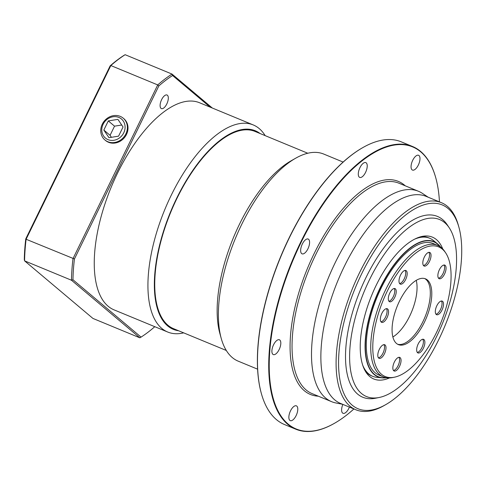 <?xml version="1.0" encoding="UTF-8"?>
<svg xmlns="http://www.w3.org/2000/svg" width="486" height="486" viewBox="0 0 486 486"><rect width="100%" height="100%" fill="white"/><g stroke="black" fill="none" stroke-linecap="round" stroke-linejoin="round"><path stroke-width="0.73" d="M123.76 132.793A12.448 11.063 -49.9 0 0 118.857 117.43A12.448 11.063 -49.9 0 0 103.117 124.264A12.448 11.063 -49.9 0 0 108.026 139.634A12.448 11.063 -49.9 0 0 123.76 132.793M102.267 124.185A14.228 12.642 130.1 0 1 123.231 118.177A14.228 12.642 130.1 0 1 125.862 133.929A14.228 12.642 130.1 0 1 104.897 139.938A14.228 12.642 130.1 0 1 102.267 124.185M103.834 130.06L108.299 120.905L117.904 119.374L123.049 126.998L118.578 136.153L108.973 137.69L103.834 130.06L110.073 135.321L111.409 137.301M108.299 120.905L114.538 126.166L110.073 135.321M121.713 125.017L114.538 126.166M389.177 301.508A7.114 3.141 112.4 0 0 389.559 301.739A7.114 3.141 112.4 0 0 394.978 296.818A7.114 3.141 112.4 0 0 395.367 288.818A7.114 3.141 112.4 0 0 394.99 288.587A7.114 3.141 112.4 0 0 389.565 293.508A7.114 3.141 112.4 0 0 389.177 301.508M388.909 301.217A7.114 3.141 112.4 0 0 393.703 295.755A7.114 3.141 112.4 0 0 394.164 288.502A7.114 3.141 112.4 0 1 393.703 295.755A7.114 3.141 112.4 0 1 388.909 301.217M381.249 322.097A7.351 3.244 112.4 0 0 381.638 322.333A7.351 3.244 112.4 0 0 387.245 317.249A7.351 3.244 112.4 0 0 387.646 308.987A7.351 3.244 112.4 0 0 387.251 308.744A7.351 3.244 112.4 0 0 381.65 313.828A7.351 3.244 112.4 0 0 381.249 322.097M380.988 321.823A7.351 3.244 112.4 0 0 385.969 316.167A7.351 3.244 112.4 0 0 386.431 308.646A7.351 3.244 112.4 0 1 385.969 316.167A7.351 3.244 112.4 0 1 380.988 321.823M378.703 358.091A7.351 3.244 112.4 0 0 379.092 358.328A7.351 3.244 112.4 0 0 384.693 353.243A7.351 3.244 112.4 0 0 385.094 344.981A7.351 3.244 112.4 0 0 384.705 344.738A7.351 3.244 112.4 0 0 379.104 349.823A7.351 3.244 112.4 0 0 378.703 358.091M378.442 357.817A7.351 3.244 112.4 0 0 383.424 352.162A7.351 3.244 112.4 0 0 383.885 344.641A7.351 3.244 112.4 0 1 383.424 352.162A7.351 3.244 112.4 0 1 378.442 357.817M393.745 370.763A7.351 3.244 112.4 0 0 394.14 371A7.351 3.244 112.4 0 0 399.741 365.915A7.351 3.244 112.4 0 0 400.142 357.653A7.351 3.244 112.4 0 0 399.753 357.41A7.351 3.244 112.4 0 0 394.146 362.495A7.351 3.244 112.4 0 0 393.745 370.763M393.484 370.49A7.351 3.244 112.4 0 0 398.471 364.834A7.351 3.244 112.4 0 0 398.927 357.313A7.351 3.244 112.4 0 1 398.471 364.834A7.351 3.244 112.4 0 1 393.484 370.49M399.893 283.86A7.351 3.244 112.4 0 0 400.288 284.103A7.351 3.244 112.4 0 0 405.889 279.019A7.351 3.244 112.4 0 0 406.29 270.751A7.351 3.244 112.4 0 0 405.901 270.514A7.351 3.244 112.4 0 0 400.294 275.598A7.351 3.244 112.4 0 0 399.893 283.86M399.632 283.587A7.351 3.244 112.4 0 0 404.619 277.937A7.351 3.244 112.4 0 0 405.075 270.416A7.351 3.244 112.4 0 1 404.619 277.937A7.351 3.244 112.4 0 1 399.632 283.587M423.719 265.787A7.351 3.244 112.4 0 0 424.108 266.03A7.351 3.244 112.4 0 0 429.715 260.946A7.351 3.244 112.4 0 0 430.116 252.677A7.351 3.244 112.4 0 0 429.721 252.441A7.351 3.244 112.4 0 0 424.12 257.525A7.351 3.244 112.4 0 0 423.719 265.787M423.458 265.514A7.351 3.244 112.4 0 0 428.439 259.864A7.351 3.244 112.4 0 0 428.901 252.343A7.351 3.244 112.4 0 1 428.439 259.864A7.351 3.244 112.4 0 1 423.458 265.514M438.767 278.46A7.351 3.244 112.4 0 0 439.156 278.703A7.351 3.244 112.4 0 0 444.757 273.618A7.351 3.244 112.4 0 0 445.158 265.35A7.351 3.244 112.4 0 0 444.769 265.113A7.351 3.244 112.4 0 0 439.168 270.198A7.351 3.244 112.4 0 0 438.767 278.46M438.506 278.186A7.351 3.244 112.4 0 0 443.487 272.537A7.351 3.244 112.4 0 0 443.949 265.016A7.351 3.244 112.4 0 1 443.487 272.537A7.351 3.244 112.4 0 1 438.506 278.186M436.215 314.454A7.351 3.244 112.4 0 0 436.61 314.697A7.351 3.244 112.4 0 0 442.211 309.612A7.351 3.244 112.4 0 0 442.612 301.344A7.351 3.244 112.4 0 0 442.224 301.107A7.351 3.244 112.4 0 0 436.616 306.192A7.351 3.244 112.4 0 0 436.215 314.454M435.954 314.181A7.351 3.244 112.4 0 0 440.942 308.531A7.351 3.244 112.4 0 0 441.397 301.01A7.351 3.244 112.4 0 1 440.942 308.531A7.351 3.244 112.4 0 1 435.954 314.181M417.571 352.69A7.351 3.244 112.4 0 0 417.96 352.927A7.351 3.244 112.4 0 0 423.567 347.842A7.351 3.244 112.4 0 0 423.968 339.58A7.351 3.244 112.4 0 0 423.573 339.337A7.351 3.244 112.4 0 0 417.972 344.422A7.351 3.244 112.4 0 0 417.571 352.69M417.31 352.417A7.351 3.244 112.4 0 0 422.291 346.761A7.351 3.244 112.4 0 0 422.753 339.24A7.351 3.244 112.4 0 1 422.291 346.761A7.351 3.244 112.4 0 1 417.31 352.417M396.461 343.438A35.563 15.704 112.4 0 0 398.35 344.592A35.563 15.704 112.4 0 0 425.463 319.995A35.563 15.704 112.4 0 0 427.401 280.003A35.563 15.704 112.4 0 0 425.511 278.849A35.563 15.704 112.4 0 0 398.399 303.446A35.563 15.704 112.4 0 0 396.461 343.438M397.627 344.246A35.563 15.704 112.4 0 0 424.351 318.561A35.563 15.704 112.4 0 0 425.924 279.395A35.563 15.704 112.4 0 0 424.758 278.587A35.563 15.704 112.4 0 1 425.924 279.395A35.563 15.704 112.4 0 1 424.351 318.561A35.563 15.704 112.4 0 1 397.627 344.246M381.437 374.238A70.106 30.952 112.4 0 0 394.389 377.203A70.106 30.952 112.4 0 0 440.535 323.542A70.106 30.952 112.4 0 0 445.723 252.957A70.106 30.952 112.4 0 0 442.424 249.203A70.106 30.952 112.4 0 0 387.33 290.999A70.106 30.952 112.4 0 0 381.437 374.238M445.723 252.957L444.745 251.487A71.132 31.402 112.4 0 0 441.391 247.678A71.132 31.402 112.4 0 0 385.495 290.087A71.132 31.402 112.4 0 0 379.517 374.542A71.132 31.402 112.4 0 0 392.658 377.549L394.389 377.203M392.858 336.986A35.563 15.704 112.4 0 0 416.253 280.361M445.225 252.24A71.132 31.402 112.4 0 0 441.391 247.678A71.132 31.402 112.4 0 0 437.619 245.369A71.132 31.402 112.4 0 0 383.399 294.565A71.132 31.402 112.4 0 0 379.517 374.542A71.132 31.402 112.4 0 0 383.296 376.85A71.132 31.402 112.4 0 0 393.532 377.355M437.619 245.369L433.196 243.541A71.132 31.402 112.4 0 0 378.971 292.736A71.132 31.402 112.4 0 0 375.095 372.713A71.132 31.402 112.4 0 0 378.867 375.022L383.296 376.85M167.409 95.25A7.351 3.244 -67.6 0 1 167.008 103.512A7.351 3.244 -67.6 0 1 161.407 108.597A7.351 3.244 -67.6 0 1 161.012 108.36A7.351 3.244 -67.6 0 1 161.413 100.092A7.351 3.244 -67.6 0 1 167.02 95.007A7.351 3.244 -67.6 0 1 167.409 95.25M279.833 340.042A8.001 3.536 -67.6 0 1 279.395 349.039A8.001 3.536 -67.6 0 1 273.296 354.573A8.001 3.536 -67.6 0 1 272.871 354.318A8.001 3.536 -67.6 0 1 273.308 345.321A8.001 3.536 -67.6 0 1 279.407 339.787A8.001 3.536 -67.6 0 1 279.833 340.042M289.838 420.372A8.001 3.536 112.4 0 0 290.264 420.633A8.001 3.536 112.4 0 0 296.363 415.099A8.001 3.536 112.4 0 0 296.8 406.102A8.001 3.536 112.4 0 0 296.375 405.84A8.001 3.536 112.4 0 0 290.276 411.375A8.001 3.536 112.4 0 0 289.838 420.372M342.873 404.407A8.001 3.536 112.4 0 0 342.594 413.039A8.001 3.536 112.4 0 0 343.019 413.3A8.001 3.536 112.4 0 0 349.404 407.104M412.043 169.814A8.001 3.536 112.4 0 0 412.468 170.076A8.001 3.536 112.4 0 0 418.568 164.541A8.001 3.536 112.4 0 0 418.999 155.544A8.001 3.536 112.4 0 0 418.58 155.283A8.001 3.536 112.4 0 0 412.474 160.817A8.001 3.536 112.4 0 0 412.043 169.814M359.282 177.147A8.001 3.536 112.4 0 0 359.707 177.408A8.001 3.536 112.4 0 0 365.806 171.874A8.001 3.536 112.4 0 0 366.244 162.877A8.001 3.536 112.4 0 0 365.818 162.616A8.001 3.536 112.4 0 0 359.719 168.15A8.001 3.536 112.4 0 0 359.282 177.147M301.642 253.571A8.001 3.536 112.4 0 0 302.061 253.832A8.001 3.536 112.4 0 0 308.167 248.297A8.001 3.536 112.4 0 0 308.598 239.3A8.001 3.536 112.4 0 0 308.173 239.039A8.001 3.536 112.4 0 0 302.073 244.573A8.001 3.536 112.4 0 0 301.642 253.571M448.086 208.524A110.255 48.679 112.4 0 0 361.444 274.256A110.255 48.679 112.4 0 0 352.18 405.166A110.255 48.679 112.4 0 0 385.617 404.698A110.255 48.679 112.4 0 0 445.121 325.432A110.255 48.679 112.4 0 0 458.924 227.284A110.255 48.679 112.4 0 0 448.086 208.524M385.617 404.698L383.91 405.67A112.029 49.463 -67.6 0 1 355.88 409.777A112.029 49.463 -67.6 0 1 349.932 406.144A112.029 49.463 -67.6 0 1 356.038 280.173A112.029 49.463 -67.6 0 1 441.44 202.698A112.029 49.463 -67.6 0 1 447.387 206.331A112.029 49.463 -67.6 0 1 458.395 225.395L458.924 227.284M440.535 247.01A73.149 32.295 112.4 0 0 437.734 244.008A73.149 32.295 112.4 0 0 437.54 243.851A73.149 32.295 112.4 0 0 380.131 287.858A73.149 32.295 112.4 0 0 374.105 374.463A73.149 32.295 112.4 0 0 382.166 377.877A73.149 32.295 112.4 0 0 386.516 377.75M382.166 377.877L376.899 377.349A74.686 32.975 -67.6 0 1 372.628 376.292A74.686 32.975 -67.6 0 1 368.667 373.868A74.686 32.975 -67.6 0 1 362.678 365.138M414.746 239.112A74.686 32.975 -67.6 0 1 429.673 238.237A74.686 32.975 -67.6 0 1 433.439 240.503L437.54 243.851M261.316 393.374A152.574 67.366 -67.6 0 1 261.268 393.186A152.574 67.366 -67.6 0 1 280.361 257.361A152.574 67.366 -67.6 0 1 362.708 147.665A152.574 67.366 -67.6 0 1 362.878 147.568M412.523 146.493L401.315 141.863A152.932 67.518 112.4 0 0 363.048 147.471A152.932 67.518 112.4 0 0 280.513 257.422A152.932 67.518 112.4 0 0 261.371 393.563A152.932 67.518 112.4 0 0 276.4 419.582A152.932 67.518 112.4 0 0 284.517 424.545L295.725 429.174A152.932 67.518 -67.6 0 1 287.609 424.211A152.932 67.518 -67.6 0 1 295.95 252.258A152.932 67.518 -67.6 0 1 412.523 146.493A152.932 67.518 -67.6 0 1 420.639 151.456A152.932 67.518 -67.6 0 1 435.669 177.475A152.932 67.518 -67.6 0 1 435.723 177.669M439.466 201.878A152.574 67.366 112.4 0 0 435.778 177.858A152.574 67.366 112.4 0 0 420.779 151.899A152.574 67.366 112.4 0 0 300.877 242.86A152.574 67.366 112.4 0 0 288.058 424.017A152.574 67.366 112.4 0 0 334.332 423.373A152.574 67.366 112.4 0 0 353.905 408.963M440.116 246.712A72.906 32.191 112.4 0 0 437.74 244.264A72.906 32.191 112.4 0 0 380.447 287.73A72.906 32.191 112.4 0 0 374.323 374.299A72.906 32.191 112.4 0 0 386.012 377.665M429.673 238.237L428.652 237.818A74.686 32.975 112.4 0 0 420.524 236.81M365.144 370.842A74.686 32.975 112.4 0 0 367.647 373.448A74.686 32.975 112.4 0 0 371.614 375.872L372.628 376.292M442.77 248.99A76.739 33.88 112.4 0 0 436.458 239.628A76.739 33.88 112.4 0 0 422.285 236.384A76.739 33.88 112.4 0 0 371.772 295.124A76.739 33.88 112.4 0 0 366.092 372.391A76.739 33.88 112.4 0 0 369.706 376.498A76.739 33.88 112.4 0 0 389.499 377.926M361.438 393.453A95.754 42.276 112.4 0 0 379.123 397.499A95.754 42.276 112.4 0 0 442.157 324.211A95.754 42.276 112.4 0 0 449.24 227.8A95.754 42.276 112.4 0 0 444.726 222.679A95.754 42.276 112.4 0 0 369.482 279.76A95.754 42.276 112.4 0 0 361.438 393.453M449.24 227.8L447.278 224.86A97.808 43.181 112.4 0 0 442.673 219.629A97.808 43.181 112.4 0 0 365.812 277.937A97.808 43.181 112.4 0 0 357.593 394.067A97.808 43.181 112.4 0 0 375.66 398.198L379.123 397.499M342.636 404.303L335.796 402.943A113.809 50.246 -67.6 0 1 331.604 401.673A113.809 50.246 -67.6 0 1 325.565 397.979A113.809 50.246 -67.6 0 1 331.768 270.009A113.809 50.246 -67.6 0 1 418.525 191.302A113.809 50.246 -67.6 0 1 422.389 193.367L428.196 197.225M441.44 202.698L426.21 196.405A112.029 49.463 112.4 0 0 340.808 273.879A112.029 49.463 112.4 0 0 334.702 399.85A112.029 49.463 112.4 0 0 340.65 403.483L355.88 409.777M123.231 118.177L123.851 118.699A14.228 12.642 130.1 0 1 126.488 134.458A14.228 12.642 130.1 0 1 105.523 140.466L104.897 139.938M221.245 338.463L219.879 333.542A107.406 47.421 -67.6 0 1 233.323 237.921A107.406 47.421 -67.6 0 1 291.29 160.702L295.731 158.181A112.029 49.463 112.4 0 0 235.267 238.729A112.029 49.463 112.4 0 0 221.245 338.463A112.029 49.463 112.4 0 0 232.253 357.52A112.029 49.463 112.4 0 0 238.201 361.159L257.574 369.16M343.14 162.081L323.761 154.074A112.029 49.463 112.4 0 0 295.731 158.181M307.79 153.248L255.071 131.463A106.695 47.106 112.4 0 0 173.739 205.25A106.695 47.106 112.4 0 0 167.919 325.225A106.695 47.106 112.4 0 0 173.587 328.688L226.3 350.467M260.107 133.547A107.406 47.421 112.4 0 0 176.066 199.503A107.406 47.421 112.4 0 0 167.609 325.857A107.406 47.421 112.4 0 0 178.617 330.766M183.69 332.861A112.029 49.463 -67.6 0 1 167.713 332.029A112.029 49.463 -67.6 0 1 161.765 328.396A112.029 49.463 -67.6 0 1 167.877 202.425A112.029 49.463 -67.6 0 1 253.273 124.951A112.029 49.463 -67.6 0 1 259.22 128.583A112.029 49.463 -67.6 0 1 265.174 135.643M253.273 124.951L199.6 102.771A112.029 49.463 112.4 0 0 114.198 180.245A112.029 49.463 112.4 0 0 108.092 306.216A112.029 49.463 112.4 0 0 114.034 309.855L167.713 332.029M72.961 279.766L71.478 280.234L24.586 260.861L92.948 318.439L139.84 337.813L71.478 280.234A151.152 66.734 -67.6 0 1 73.003 258.637L157.731 84.922A151.152 66.734 -67.6 0 1 172.026 74.079L125.133 54.705A151.152 66.734 112.4 0 0 110.838 65.549L157.731 84.922L158.819 85.955L74.437 258.971A150.083 66.266 112.4 0 0 72.961 279.766L141.049 337.114A150.083 66.266 112.4 0 0 154.791 326.689M25.77 238.863L26.11 239.264A151.152 66.734 112.4 0 0 24.586 260.861L24.3 259.658A150.083 66.266 -67.6 0 1 25.77 238.863L110.158 65.847L110.838 65.549L26.11 239.264L74.437 258.971M110.158 65.847A150.083 66.266 -67.6 0 1 123.918 55.41L125.133 54.705M210.092 107.108L172.585 75.512A150.083 66.266 112.4 0 0 158.819 85.955M172.585 75.512L172.026 74.079L212.339 108.038M334.161 423.47A152.932 67.518 -67.6 0 1 333.991 423.567A152.932 67.518 -67.6 0 1 295.725 429.174M139.84 337.813L141.049 337.114M418.525 191.302L399.061 183.258A113.809 50.246 112.4 0 0 312.304 261.966A113.809 50.246 112.4 0 0 306.101 389.936A113.809 50.246 112.4 0 0 312.14 393.63L331.604 401.673M318.324 396.187A115.231 50.878 -67.6 0 1 304.303 390.72A115.231 50.878 -67.6 0 1 313.98 253.899A115.231 50.878 -67.6 0 1 404.54 185.196A115.231 50.878 -67.6 0 1 405.245 185.816M261.268 393.186L261.371 393.563M362.708 147.665L363.048 147.471M435.778 177.858L435.669 177.475M334.332 423.373L333.991 423.567"/></g></svg>
